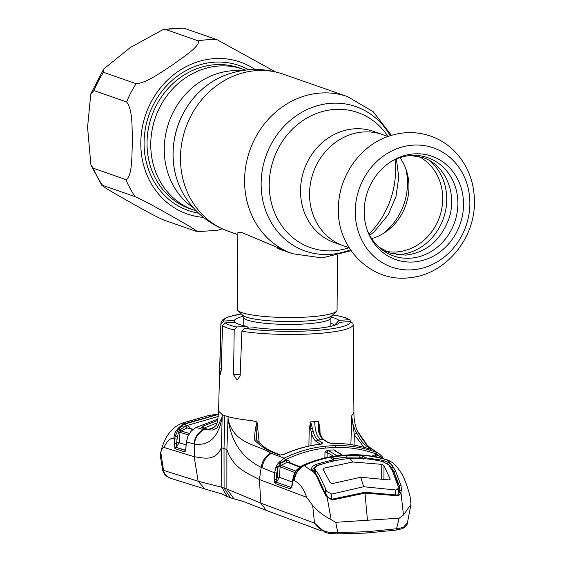 <?xml version="1.0" encoding="UTF-8"?>
<svg xmlns="http://www.w3.org/2000/svg" width="562" height="562" viewBox="0 0 562 562"><rect width="100%" height="100%" fill="white"/><g stroke="black" fill="none" stroke-linecap="round" stroke-linejoin="round"><path stroke-width="0.84" d="M245.58 70.102L239.335 67.918A74.62 66.815 109.3 0 0 147.026 142.741A74.62 66.815 109.3 0 0 190.118 208.804L193.848 210.104A74.62 66.815 -70.7 0 1 150.756 144.041A74.62 66.815 -70.7 0 1 243.065 69.224A74.62 66.815 109.3 0 0 150.756 144.041A74.62 66.815 109.3 0 0 193.848 210.104L196.356 210.982M309.543 193.63A58.947 52.779 109.3 0 0 343.579 245.819A58.947 52.779 -70.7 0 1 309.543 193.63A58.947 52.779 -70.7 0 1 382.462 134.529A58.947 52.779 109.3 0 0 309.543 193.63M286.311 251.151L241.646 232.478L237.881 232.612L237.213 309.205A49.927 7.882 0.5 0 0 237.838 310.477A49.927 7.882 0.5 0 0 308.124 316.975A49.927 7.882 0.5 0 0 336.413 311.334A49.927 7.882 0.5 0 0 337.067 310.084L337.544 255.548M399.926 157.662A50.622 45.325 -70.7 0 1 408.953 187.202A50.622 45.325 -70.7 0 1 371.651 238.59M463.524 204.723A54.746 49.02 -70.7 0 1 422.94 260.361A54.746 49.02 -70.7 0 1 367.674 231.305A54.746 49.02 -70.7 0 1 364.183 211.143A54.746 49.02 -70.7 0 1 392.276 160.887A54.746 49.02 -70.7 0 1 463.524 204.723M391.229 161.533A52.006 46.569 -70.7 0 1 457.882 203.781A52.006 46.569 -70.7 0 1 419.891 256.483A52.006 46.569 -70.7 0 1 367.26 230.153M87.56 127.279L90.798 93.931L93.952 90.559L126.598 101.968C132.983 109.534 132.014 129.689 132.316 142.917C131.796 155.864 132.386 176.601 125.923 179.629L93.278 168.221L90.918 164.905L87.56 127.279M103.478 72.301L103.752 69L130.321 47.517L163.226 29.498L165.621 29.47L198.26 40.878C200.388 46.112 183.296 57.043 173.229 64.426C162.313 71.514 146.731 83.05 136.123 83.703L103.478 72.301A97.085 86.934 109.3 0 0 93.952 90.559M275.408 71.852L216.995 39.67L183.739 28.1L163.226 29.498M196.602 231.516C198.85 231.403 181.926 221.969 171.944 216.23C161.146 210.195 145.86 201.358 135.133 196.679L102.488 185.277C100.24 185.39 117.163 194.817 127.145 200.564C137.943 206.591 153.229 215.436 163.956 220.114L197.213 231.677L217.726 230.28L222.236 228.846M90.918 164.905L101.785 185.27L102.488 185.277A97.085 86.934 109.3 0 1 93.278 168.221M218.569 411.089L222.236 414.63L221.393 447.612L224.02 448.574L224.835 415.676A67.679 10.685 -179.5 0 1 222.236 414.63L222.102 417.011L217.108 427.872L212.815 430.007L203.718 429.698L196.145 427.415L191.305 430.991L187.834 436.344L186.444 442.006L194.635 444.121C194.578 438.613 197.599 433.808 203.718 429.698M222.503 325.756L225.116 322.911A63.358 10.004 0.5 0 0 236.771 326.979L234.199 329.845A66.133 10.439 -179.5 0 1 227.006 327.892A66.133 10.439 -179.5 0 1 222.503 325.756L221.203 370.456L220.36 374.334L219.84 368.911L220.957 323.944A66.133 10.439 -179.5 0 1 220.887 323.403L218.569 411.082M337.298 315.654L345.412 317.727L350.477 320.164L348.96 319.729A63.358 10.004 0.5 0 0 344.52 317.607A63.358 10.004 0.5 0 0 337.298 315.654L331.524 316.034M241.393 313.996A63.358 10.004 0.5 0 0 223.704 321.071L234.495 320.368L234.516 322.3M223.704 321.071L220.957 323.944M243.163 316.357A52.638 8.311 0.5 0 0 234.495 320.368M330.849 323.234A47.967 7.573 -179.5 0 1 334.502 325.286L338.935 320.382L348.96 319.729M338.935 320.382A52.638 8.311 0.5 0 0 330.99 317.123M225.116 322.911L235.134 322.258A52.638 8.311 0.5 0 0 246.795 326.332L236.771 326.979M248.636 328.145L246.795 326.332M241.906 331.264L244.695 328.398L255.485 327.702A52.638 8.311 0.5 0 0 309.156 329.051A52.638 8.311 0.5 0 0 339.574 322.265L350.365 321.569L352.957 323.347L353.14 324.562A66.133 10.439 -179.5 0 1 313.42 333.807A66.133 10.439 -179.5 0 1 241.906 331.264L240.122 375.992L237.129 380.003L233.567 374.777L234.199 329.845M318.879 422.526L318.83 424.212M217.002 422.87L204.062 428.146M204.048 427.949A1.665 0.569 -114.6 0 0 202.777 426.2L217.642 420.502M215.035 426.46A1.665 1.524 42.4 0 0 215.007 426.488C210.968 429.08 207.94 429.789 205.938 428.623L202.067 427.626A1.665 1.574 104.5 0 0 202.06 427.626A1.665 1.574 104.5 0 0 201.041 427.724L202.777 426.2M215.485 425.905L215.007 426.488A1.665 1.524 42.4 0 0 214.972 426.523C212 429.157 208.643 429.895 204.905 428.736L201.041 427.724M218.562 411.089L218.562 411.089C217.93 420.474 216.904 425.413 215.492 425.912L214.972 426.523M224.835 415.676A67.679 10.685 0.5 0 0 228.081 416.674L226.893 449.537L224.02 448.574L224.09 488.111L221.765 487.226L221.393 447.612C215.429 462.161 202.777 457.7 194.185 456.737L198.14 481.255L163.521 470.387L162.566 469.706L160.275 455.473L160.802 452.396C161.568 449.544 162.65 447.907 164.062 447.471L194.185 456.737L194.635 444.121C203.802 445.216 217.55 443.348 222.116 417.039L222.102 417.011M217.894 419.175L196.145 427.415A1.665 0.541 -116 0 0 196.026 427.429A1.665 0.541 -116 0 0 195.934 427.52M164.062 447.471C167.097 440.664 170.37 437.707 173.883 438.606L174.768 438.852L175.182 436.112L178.365 429.431L181.933 425.701L184.849 424.015L184.181 423.811L218.428 414.229M218.246 416.449L186.099 425.764A1.665 0.576 -114 0 0 184.849 424.015L218.414 414.44M173.883 438.606C174.03 432.501 177.466 427.57 184.181 423.811L180.571 423.818C170.412 428.574 163.718 438.486 160.479 453.555M218.442 414.004L208.46 415.578L182.074 423.284A1.665 1.581 75.3 0 0 181.905 423.341M186.422 421.858A1.665 0.583 -110.7 0 0 186.373 421.865L182.074 423.284A1.665 1.581 75.3 0 1 182.214 423.256M162.566 469.706L162.566 469.706C163.423 474.075 167.279 476.92 166.963 476.52L170.483 478.255A11.092 10.397 107.1 0 1 163.521 470.387L160.802 452.396M221.765 487.226L198.14 481.241L204.898 488.975L221.695 493.914L227.231 496.429L221.765 487.226M187.834 436.344L186.359 441.915L185.917 448.357M186.359 441.915L185.643 450.443M185.903 448.518L185.39 451.138A1.665 1.187 -157.5 0 1 185.425 450.548M185.39 451.138L184.624 451.862A1.665 1.567 -71.9 0 1 185.446 450.492M184.624 451.862L175.232 448.799A1.665 1.567 -72 0 1 176.145 447.38L185.502 450.457M185.776 450.295L176.145 447.38M188.432 434.833L180.016 432.382L179.271 442.554L176.278 447.303A1.665 0.534 -118.8 0 1 176.054 447.204L177.409 436.66L175.182 436.112M176.995 442.28L186.12 444.781M186.099 425.764L179.938 429.937L178.512 432.15L177.037 439.119L174.768 438.852L174.445 443.256L176.714 443.523L177.037 439.119M177.248 431.145L178.512 432.15L180.016 432.382L180.922 430.935L189.261 433.386M178.365 429.431A1.665 0.611 -148.1 0 1 179.938 429.937A1.665 0.548 -117.5 0 0 180.922 430.935L187.139 427.921A1.665 0.576 -114.2 0 1 185.889 426.172C188.115 425.553 189.464 426.439 189.942 428.834M181.933 425.701A1.665 0.471 -126.2 0 1 183.486 427.289L185.889 426.172M193.152 429.22L187.139 427.921L192.815 429.487M175.232 448.799L174.915 448.525A1.665 1.426 -33.7 0 1 176.054 447.204M174.915 448.525L174.445 443.256M390.239 461.205A1.665 0.745 121.2 0 1 390.246 461.212L387.366 459.906C375.444 456.175 363.129 454.461 350.407 454.763L340.34 455.417C327.625 456.751 315.219 460.06 303.129 465.35L300.206 467.036L296.286 470.647L295.155 472.354L293.322 477.405L292.479 484.5L290.716 488.996L275.443 483.601L274.432 482.259L274.158 479.358L274.6 472.825L261.197 467.38L259.433 479.534C247.835 473.443 233.202 468.364 226.893 449.537L226.865 489.003L224.09 488.111L230.589 497.841L227.125 496.372M366.368 533.029A1.665 0.695 -93.7 0 0 366.501 533.057L337.024 533.9A1.665 0.717 -89.6 0 1 336.898 533.872L329.107 533.422L325.257 532.481L314.516 523.145L260.817 503.152L226.865 489.003L233.94 498.803L230.413 497.784M260.817 503.152L266.367 510.451L321.668 530.971M329.107 533.422L329.184 532.298L337.734 532.565A1.665 0.717 -89.6 0 1 337.024 533.9L329.107 533.422L324.906 532.347M307.99 525.54L308.503 526.102M323.937 490.914A1.11 0.492 161.1 0 0 323.993 490.64L327.618 496.703L327.084 497.005L331.137 519.688C323.55 515.663 317.397 510.921 312.669 505.456L314.516 523.145C317.755 528.09 322.644 531.146 329.184 532.298M331.137 519.688L335.739 522.302L337.734 532.565L367.091 531.722L396.519 528.765L403.319 527.507L407.492 522.541C407.956 523.903 406.312 525.934 402.554 528.638L402.554 528.638A1.665 1.279 -109.3 0 0 403.319 527.507M395.88 530.057A1.665 0.667 -97.8 0 0 396.041 530.085A1.665 0.667 -97.8 0 0 396.519 528.765L399.168 518.199L335.739 522.302M371.812 456.189L375.43 454.707L380.467 456.646A1.665 0.667 -46.3 0 0 380.917 455.227L371.089 448.265C367.127 445.842 362.652 440.201 357.664 431.349L368.314 446.748L379.083 453.738L382.005 456.393L383.628 458.782A1.665 0.674 -27.9 0 1 383.642 458.789M371.089 448.265L368.314 446.748M364.148 447.366L354.348 434.798L351.707 415.831L353.934 412.262C353.674 422.322 356.835 430.436 357.671 431.356M351.714 415.817C352.079 422.498 353.905 428.497 357.2 433.815C360.094 439.807 363.41 444.015 367.141 446.439L371.138 449.228L369.417 448.968C357.523 445.083 345.216 443.235 332.479 443.425L328.025 442.631L323.361 439.66C321.331 438.29 319.701 435.438 318.464 431.11L318.506 421.374L319.132 429.347M354.025 445.09L354.348 434.798A1.665 1.3 -24.6 0 1 355.57 433.576A1.665 1.3 -24.6 0 1 357.2 433.815M350.885 444.577L351.707 415.831M370.189 449.2A1.665 1.531 -55.4 0 1 371.138 449.228M332.107 443.425A1.665 0.703 89.1 0 1 332.29 443.369C345.04 443.172 357.383 445.027 369.339 448.933L369.339 448.933A1.665 0.752 108.2 0 1 369.417 448.968M320.031 433.386L319.961 428.279L319.132 428.476A1.665 0.513 -177.6 0 0 318.211 428.033M318.464 431.11A1.665 0.625 164.6 0 1 319.413 431.412L319.413 431.412C322.138 439.182 322.124 437.735 324.126 439.863L328.784 442.828A1.665 1.447 122.3 0 0 328.025 442.631M318.506 421.374L314.692 421.641C314.959 430.682 316.954 436.737 320.677 439.807L323.361 439.66A1.665 1.447 122.7 0 1 324.126 439.863M228.123 419.112C233.659 444.528 258.007 444.451 270.596 453.063C265.32 456.225 262.187 460.995 261.197 467.38C248.018 460.664 232.282 448.49 228.102 419.126L228.081 416.674C234.221 418.318 242.103 419.631 251.734 420.601L257.038 421.95L259.237 442.842M308.896 446.059L309.191 428.975L310.674 421.879L313.224 431.447C314.348 435.789 315.935 438.641 317.994 440.011L322.637 442.982L320.965 444.17C308.229 445.617 295.83 449.066 283.754 454.503L279.497 455.15L272.999 452.529C266.922 450.253 260.852 446.228 254.79 440.439C254.389 434.932 255.127 428.771 257.01 421.936M319.961 428.279L318.549 421.374M257.038 421.95L256.525 439.442M270.596 453.063L271.348 453.33L274.101 452.438C268.222 450.26 262.433 446.193 256.75 440.236A1.665 1.131 139.1 0 0 256.75 440.229A1.665 1.131 139.1 0 0 254.79 440.439M309.191 428.975L312.17 428.427M320.298 444.163L316.42 441.676C314.172 440.165 312.437 437.025 311.215 432.248L310.681 429.024L310.723 421.879M313.224 431.447A1.665 0.646 -13.9 0 0 311.215 432.248L310.969 445.631M321.218 444.05A1.665 1.447 -57.6 0 1 322.637 442.982M321.007 444.163L321.647 444.064M274.101 452.438L280.571 455.065A1.665 1.384 112.1 0 0 280.578 455.072L283.494 454.468A1.665 0.555 65.6 0 1 283.754 454.503M320.551 444.219A1.665 0.681 83.5 0 1 320.747 444.113A1.665 0.681 83.5 0 1 320.965 444.17M280.578 455.072A1.665 1.384 112.1 0 0 279.497 455.15M312.669 505.456L306.683 497.3L259.433 479.534L260.81 503.138M403.474 515.01L410.977 504.353L410.443 498.508C408.56 489.081 404.373 478.093 401.563 473.485C398.015 467.724 394.608 463.868 391.335 461.915L387.85 460.236L393.393 467.331L395.599 471.188L400.994 485.42L401.409 490.022L400.938 492.235L403.474 515.01L399.168 518.199M388.061 460.383L384.682 459.266L387.85 460.236M362.574 458.592L361.97 458.086A1.665 1.419 -51.4 0 1 363.811 456.449L365.293 457.749L381.914 460.152C388.075 461.767 391.904 464.163 393.393 467.331A1.11 0.85 -32.7 0 0 391.925 468.279L390.576 466.327L386.635 463.151M384.682 459.266C373.688 456.189 362.434 454.784 350.92 455.065L345.974 455.332L359.329 455.227L363.811 456.449M363.242 459.189L365.293 457.749A1.11 0.478 -85.6 0 1 365.525 458.81M365.455 458.803A1.11 0.464 -92.7 0 0 365.131 457.749M359.75 458.444L359.771 457.047L361.97 458.086L361.963 458.557M359.329 455.227A1.665 0.717 -87.3 0 1 359.771 457.047L346.585 457.159L333.392 458.754A1.665 0.667 -100 0 0 332.641 456.955L331.039 458.564A1.665 1.412 128.1 0 1 332.114 458.803L333.645 460.116L331.039 458.564M333.083 461.114L333.076 461.009A1.11 0.457 -94.7 0 0 332.718 459.842M332.641 456.955L345.974 455.332A1.665 0.695 -93.7 0 1 346.585 457.159M383.502 461.76L382.027 461.304L381.914 460.152M382.027 461.374L375.423 460.081M399.21 492.832L399.385 486.039L394.088 472.066L394.039 474.068M395.599 471.188L394.088 472.066L391.925 468.279M399.744 490.415L399.378 492.354C398.072 494.771 397.208 495.656 396.772 495.003L397.144 495.74C399.224 495.508 400.481 494.342 400.938 492.235A1.11 0.604 17.1 0 0 399.378 492.354L399.378 492.354A1.11 0.604 17.1 0 0 399.392 492.593L399.786 489.776L399.385 486.039A1.11 0.52 -15.5 0 1 400.994 485.42M333.076 461.009L316.525 465.54L312.802 469.502L314.959 472.67A1.11 0.815 142.7 0 0 314.025 472.459C310.287 469.425 310.919 466.741 315.928 464.416L332.556 459.871A1.11 0.436 -101.7 0 1 333.027 461.016M316.518 466.067L315.928 464.416M399.744 490.464L401.409 490.022M308.629 526.158L321.52 530.886M314.959 472.67L317.572 476.52L323.993 490.64A1.11 0.492 161.1 0 0 323.059 490.457L316.624 476.288L314.025 472.459L304.365 465.793L306.971 464.289L303.845 465.617L304.365 465.793M325.848 495.241L323.059 490.457M327.618 496.703C331.65 500.51 330.828 498.768 332.072 499.182L332.669 499.906L327.084 497.005L325.405 494.932M332.072 499.182L364.534 492.361L364.998 493.113L332.669 499.906M397.144 495.74L364.998 493.113L367.45 520.25M303.965 465.652C298.169 469.151 294.973 474.18 294.376 480.728L292.633 479.983L291.545 487.458M306.683 497.3C303.712 488.673 299.602 483.151 294.376 480.728M306.971 464.289C318.036 459.786 329.325 456.927 340.846 455.712L345.883 455.283M340.34 455.417L340.136 455.368C327.393 456.709 314.973 460.025 302.876 465.315A1.665 0.562 -113.8 0 1 303.129 465.35L303.845 465.617C298.141 468.659 294.783 473.618 293.771 480.489M293.322 477.405L292.633 479.983M290.716 488.996A1.665 1.405 -105.7 0 1 291.404 487.514A1.665 0.513 -118.5 0 1 291.214 487.472L276.293 482.189L291.214 487.472M295.12 472.614L280.115 466.818L279.405 477.314L276.567 482.027A1.665 0.52 -120.3 0 1 275.921 481.437L277.284 477.096L279.405 477.314L292.444 482.07M277.284 477.096L277.909 467.921L276.722 473.042L276.279 479.569L274.158 479.358M276.637 465.694L278.267 466.608L277.909 467.921L275.935 467.148L278.274 463.095L284.119 458.163C297.312 451.722 310.976 447.745 325.096 446.221L335.163 445.575C349.255 445.259 362.904 447.478 376.097 452.213A1.665 0.731 -70.1 0 1 376.168 453.963C363.129 449.277 349.648 447.092 335.711 447.394L335.163 445.575M279.349 461.76L280.979 463.074L278.267 466.608L280.115 466.818L280.993 465.385L296.09 471.181M299.722 467.155L287.175 462.175L280.993 465.385A1.665 0.534 -119.1 0 1 279.883 464.008A1.665 0.386 34.5 0 0 278.274 463.095M335.711 447.394L325.763 448.04C311.805 449.537 298.31 453.471 285.285 459.835L280.979 463.074L286.016 460.489A1.665 0.562 -115.8 0 0 287.175 462.175L288.383 462.147L300.15 466.853M286.016 460.489C288.278 459.807 289.662 460.678 290.161 463.116M290.203 488.975A1.665 1.398 -70 0 1 291.081 487.542M275.443 483.601A1.665 1.398 -70 0 1 276.293 482.189M274.432 482.259A1.665 0.773 -18.7 0 1 275.921 481.437M276.722 473.042L274.6 472.825L275.935 467.148M262.145 467.781C263.058 461.346 266.128 456.527 271.348 453.33L284.119 458.163A1.665 0.562 -116.2 0 1 285.285 459.835M382.617 458.515L381.577 457.44A1.665 0.506 -40.3 0 0 382.048 456.428A1.665 0.506 -40.3 0 0 382.005 456.393M381.443 458.206A1.665 0.731 113.1 0 1 381.577 457.44L376.168 453.963M333.463 456.26L327.182 452.417L324.977 452.01L327.428 450.31L334.039 449.881L336.49 451.469M377.994 457.384L375.507 456.463A1.665 0.731 109.6 0 1 375.43 454.707M375.507 456.463L376.343 457.025M342.167 455.171L334.292 450.387A1.665 1.447 -58.4 0 1 335.043 450.576L342.546 455.136M334.292 450.387L334.039 449.881M327.098 457.454L327.182 452.417A1.665 1.454 -58.2 0 1 328.749 450.745L336.954 455.747M327.428 450.31L328.749 450.745M387.211 459.857A1.665 0.752 -72.5 0 1 387.288 459.871A1.665 0.752 -72.5 0 1 387.366 459.906L391.236 461.859M300.206 467.036A1.665 0.443 -125.8 0 0 299.932 467.001L296.139 470.436L294.797 472.473L293.076 477.286M295.155 472.354A1.665 0.45 -156.9 0 0 294.797 472.473M390.246 461.212A1.665 0.745 121.2 0 1 390.253 461.219L387.288 459.871C375.311 456.126 362.954 454.405 350.224 454.714L350.049 454.77M324 470.731L324.021 468.097L323.199 469.586L330.035 482.252L332.212 483.608L360.741 477.271L389.185 479.927L390.154 479.133M381.661 478.859L381.788 464.36L384.008 465.687L390.161 479.063M398.184 494.483L398.254 486.608L392.417 470.766L397.678 483.664L398.24 486.966C398.226 488.828 397.313 489.832 395.5 489.966L395.458 494.862M392.417 470.766L388.7 464.83L382.406 461.458C371.805 459.021 360.994 458.023 349.978 458.48L352.943 461.992L324.021 468.097M349.978 458.48C338.956 459.449 328.117 461.845 317.46 465.659L314.706 468.357L315.191 469.579L315.163 472.944M325.314 493.527L325.363 488.343L319.399 475.487L315.191 469.579M325.363 488.343L326.951 491.574L331.713 494.089L331.664 499.239M319.399 475.487L326.951 491.574M331.713 494.089L363.649 486.727L395.5 489.966M323.052 469.108L323.199 469.586M381.788 464.36L352.943 461.992M363.649 486.727L360.741 477.271M224.407 75.519A79.221 70.938 109.3 0 0 224.343 75.54A79.221 70.938 109.3 0 0 173.033 153.552A79.221 70.938 109.3 0 0 183.128 193.504A79.221 70.938 109.3 0 0 183.163 193.56M183.198 193.623C193.764 211.649 208.874 224.224 228.53 231.333A83.218 74.514 109.3 0 1 180.472 157.655A83.218 74.514 109.3 0 1 283.424 74.212C263.613 67.538 243.964 67.96 224.47 75.491A79.333 71.037 109.3 0 0 173.082 153.616A79.333 71.037 109.3 0 0 183.198 193.623L183.128 193.504M391.384 135.358L373.196 111.683L347.541 96.615A83.218 74.514 109.3 0 0 244.589 180.058A83.218 74.514 109.3 0 0 292.647 253.736L322.11 257.923L351.074 250.722M369.023 234.045A83.218 74.514 109.3 0 0 395.599 170.293A83.218 74.514 109.3 0 0 395.044 159.58M390.239 135.709A76.523 68.522 109.3 0 0 312.472 107.3A76.523 68.522 109.3 0 0 261.147 183.331A76.523 68.522 109.3 0 0 350.4 249.732M387.956 136.447A71.578 64.096 109.3 0 0 315.43 113.882A71.578 64.096 109.3 0 0 269.24 184.294A71.578 64.096 109.3 0 0 349.072 247.737M241.196 70.749A74.62 66.815 109.3 0 0 164.259 148.761A74.62 66.815 109.3 0 0 193.328 207.75M388.005 136.468L373.449 131.375A58.947 52.779 109.3 0 0 300.522 190.483A58.947 52.779 109.3 0 0 334.566 242.672L349.121 247.758M383.389 233.42A58.947 52.779 109.3 0 0 407.485 183.563A58.947 52.779 109.3 0 0 405.89 169.014M243.17 325.538L243.248 317.101L242.545 315.134A45.129 7.123 0.5 0 0 306.065 321.014A45.129 7.123 0.5 0 0 331.629 315.914L336.413 311.334M243.248 317.101A43.829 6.92 0.5 0 0 305.489 323.923A43.829 6.92 0.5 0 0 330.892 317.867L331.629 315.914M418.767 156.454A50.622 45.325 -70.7 0 1 442.723 199.004A50.622 45.325 -70.7 0 1 385.637 251.27M429.607 160.641A52.568 47.075 -70.7 0 1 446.741 199.672A52.568 47.075 -70.7 0 1 396.73 254.748M469.867 203.781A63.148 56.544 -70.7 0 1 412.023 269.837A63.148 56.544 -70.7 0 1 355.275 211.186A63.148 56.544 -70.7 0 1 413.112 145.129A63.148 56.544 -70.7 0 1 469.867 203.781M184.357 28.262A97.085 86.934 109.3 0 0 165.621 29.47M255.113 69.498A80.443 72.027 109.3 0 0 180.1 70.145A80.443 72.027 109.3 0 0 140.802 142.755A80.443 72.027 109.3 0 0 203.444 217.389M198.26 40.878A97.085 86.934 -70.7 0 1 216.995 39.67M126.598 101.968A97.085 86.934 -70.7 0 1 136.123 83.703M198.604 213.174A76.832 68.803 -70.7 0 1 144.076 142.544A76.832 68.803 -70.7 0 1 248.699 69.786M135.133 196.679A97.085 86.934 -70.7 0 1 125.923 179.629M219.84 368.911L221.252 368.82M233.567 374.777L240.185 374.348M244.695 328.398A63.358 10.004 0.5 0 0 313.666 330.625A63.358 10.004 0.5 0 0 350.365 321.569M205.938 428.63L203.332 429.565C197.74 432.635 194.642 437.447 194.045 443.987M402.554 528.638L396.041 530.085L366.501 533.057A1.665 0.695 -93.7 0 0 367.091 531.722M371.426 448.511L367.141 446.439L364.914 447.928M310.772 421.872L314.692 421.641M320.677 439.807L317.994 440.011A1.665 1.447 -57.1 0 0 316.42 441.676M333.392 458.754L333.414 459.899M317.621 477.005L316.624 476.288M359.75 493.26A1.11 0.436 79.1 0 1 360.326 494.005M364.534 492.361L369.248 492.649A1.11 0.485 93.7 0 1 369.656 493.401M325.763 448.04L325.096 446.221M324.878 457.953L324.977 452.01M350.407 454.763L339.947 455.459M390.014 479.604L390.028 478.374M383.888 479.147L384.008 465.687M228.53 231.333L237.859 234.593M277.804 248.544L292.647 253.736M369.705 235.338L374.173 231.804L388.202 214.796L395.992 196.503L398.753 177.213L396.379 158.997M283.424 74.212L347.541 96.615M330.821 326.304L330.892 317.867M242.545 315.134L237.838 310.477M338.422 208.593C336.814 248.58 372.023 283.227 410.155 277.656C445.343 274.347 474.876 238.99 474.44 202.081C474.37 181.659 467.514 164.49 453.871 150.567C447.254 144.104 439.639 139.313 431.019 136.215C416.927 131.353 402.68 131.403 388.279 136.369C359.434 146.092 338.275 177.107 338.422 208.593M90.875 93.728L103.647 69.154M410.59 155.512L423.158 157.704C445.132 164.589 457.784 193.686 448.757 219.145C440.376 240.761 425.968 252.76 405.539 255.141L389.859 253.026L378.655 246.915M241.33 313.933L227.701 317.059L222.91 319.595L221.421 321.394L220.887 323.403M181.266 423.544L180.571 423.818M186.373 421.865L208.46 415.578M204.898 488.975L170.483 478.255M217.894 419.161L196.026 427.429L191.192 431.005L187.743 436.316M266.367 510.451L243.297 501.473L233.89 498.789M369.339 448.933L370.548 449.312M328.784 442.828L331.636 443.355M319.413 431.412L319.132 429.235M353.14 324.562L353.927 412.269M256.75 440.229L256.518 439.421M283.494 454.468C295.57 449.017 307.99 445.568 320.747 444.113M407.492 522.541L410.977 504.353M334.046 461.016L333.645 460.116M369.248 492.649L396.772 495.003M290.793 488.322L290.744 487.802M383.713 458.873L382.048 456.428M302.876 465.315L299.932 467.001M314.706 468.357L314.671 472.298"/></g></svg>
